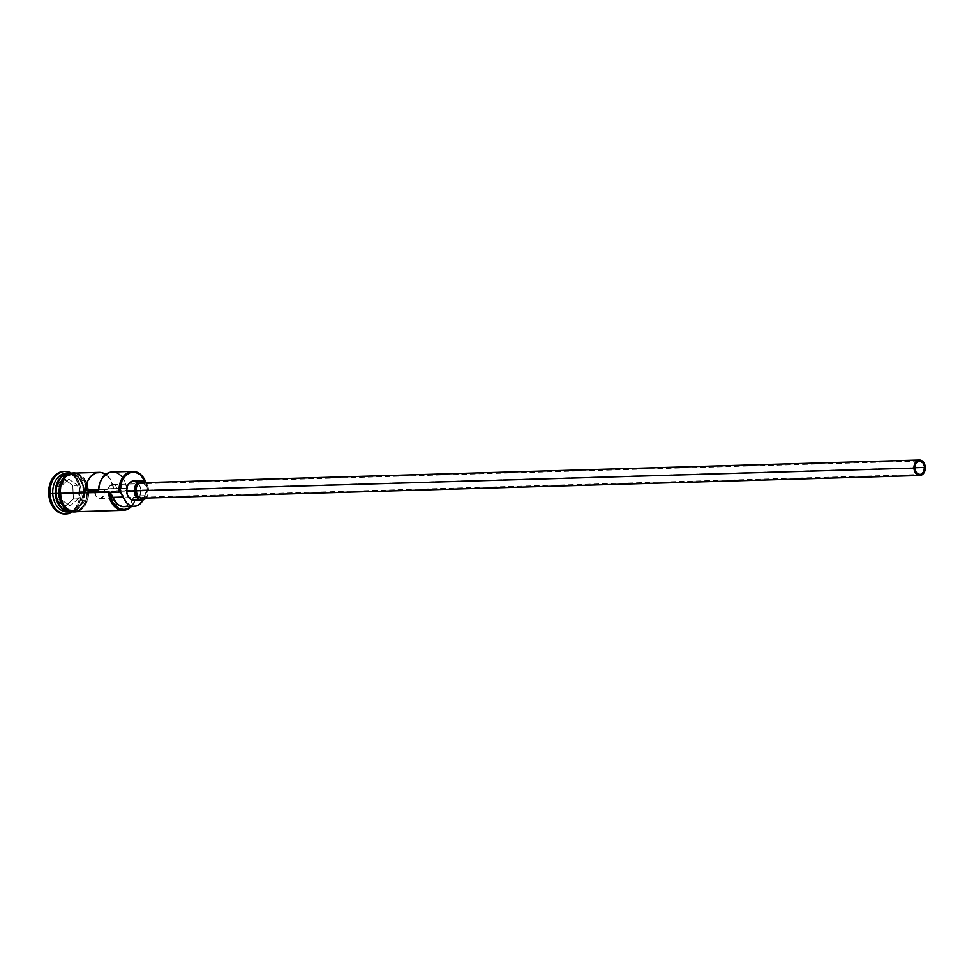 <?xml version="1.0" encoding="UTF-8"?>
<svg xmlns="http://www.w3.org/2000/svg" width="974" height="974" viewBox="0 0 974 974"><rect width="100%" height="100%" fill="white"/><g stroke="black" fill="none" stroke-linecap="round" stroke-linejoin="round"><path stroke-width="0.73" stroke-dasharray="4.87 3.65" d="M76.118 473.327L78.833 474.253L83.63 478.149L87.003 484.224L88.427 491.541A19.322 14.196 88.3 0 1 74.815 511.74L80.513 509.913L84.921 505.445L87.697 498.992L88.427 491.541L136.871 490.665A18.555 13.636 -91.7 0 1 131.003 506.431L134.911 500.867L136.871 490.665L134.205 495.997L144.688 495.693A11.591 8.523 -91.7 0 1 147.342 490.36A18.555 13.636 88.3 0 0 147.33 489.837L145.881 482.605A18.555 13.636 -91.7 0 1 147.33 489.837L147.366 489.825A19.322 14.196 88.3 0 0 145.978 482.605A19.322 14.196 -91.7 0 1 147.366 489.825L88.427 491.541A19.322 14.196 88.3 0 0 73.683 473.108M94.697 491.992A6.757 4.967 88.3 0 0 99.859 498.445A6.757 4.967 88.3 0 0 104.62 491.371L914.659 467.739L104.62 491.371L103.39 496.241L99.981 498.445L97.169 497.471L95.708 495.693L94.892 489.654A6.757 4.967 88.3 0 0 94.697 491.992L126.62 491.066L94.697 491.992M914.671 468.068L126.62 491.066L914.671 468.068M143.409 483.189L146.088 485.88L147.244 490.105L925.3 467.41L147.244 490.105A7.731 5.686 88.3 0 0 141.352 482.739M145.613 482.617A9.667 7.098 -91.7 0 1 148.669 490.019L140.804 490.251A9.667 7.098 88.3 0 0 133.438 481.034M70.42 511.484A18.932 13.916 88.3 0 0 83.691 491.687A19.322 14.196 -91.7 0 1 70.493 511.861M62.908 508.842A18.932 13.916 88.3 0 0 70.347 511.484A18.932 13.916 88.3 0 0 71.674 511.362A18.932 13.916 88.3 0 0 83.691 491.687L81.085 491.748A19.322 14.196 88.3 0 0 70.043 473.875A19.322 14.196 88.3 0 0 67.754 473.376A19.322 14.196 -91.7 0 1 70.043 473.875A19.322 14.196 -91.7 0 1 81.085 491.748L83.715 491.675A19.322 14.196 -91.7 0 0 67.815 473.352A19.322 14.196 -91.7 0 1 68.971 473.254A19.322 14.196 -91.7 0 1 83.715 491.675L83.947 491.675A18.932 13.916 -91.7 0 1 70.688 511.472A18.932 13.916 -91.7 0 1 56.163 493.416A18.932 13.916 -91.7 0 1 69.507 473.62A18.932 13.916 -91.7 0 1 70.652 473.656A18.932 13.916 -91.7 0 1 83.947 491.675L83.691 491.687A18.932 13.916 88.3 0 0 69.239 473.632A18.932 13.916 88.3 0 0 61.971 476.7M70.883 511.861A19.322 14.196 88.3 0 1 68.533 511.654A19.322 14.196 88.3 0 0 84.495 491.651A19.322 14.196 88.3 0 0 71.723 473.352A19.322 14.196 88.3 0 0 69.751 473.23A19.322 14.196 88.3 0 0 67.413 473.559A19.322 14.196 88.3 0 1 84.495 491.651L87.112 491.578L84.495 491.651A19.322 14.196 88.3 0 1 72.843 511.618A19.322 14.196 88.3 0 1 70.883 511.861L73.5 511.776A19.322 14.196 -91.7 0 1 58.769 493.355A19.322 14.196 -91.7 0 1 72.38 473.145A19.322 14.196 -91.7 0 1 73.026 473.145A19.322 14.196 -91.7 0 1 87.112 491.578A19.322 14.196 -91.7 0 1 74.158 511.74A19.322 14.196 -91.7 0 1 73.5 511.776M67.474 511.959A19.322 14.196 88.3 0 0 71.126 511.192A19.322 14.196 88.3 0 0 81.085 491.748L81.195 491.7A21.258 15.621 88.3 0 0 70.079 472.427A21.258 15.621 -91.7 0 1 81.195 491.7L79.892 491.736A21.258 15.621 88.3 0 0 63.675 471.465M121.482 476.274L124.891 481.558L126.73 488.108L117.306 488.692A6.757 4.967 88.3 0 0 112.558 484.541A6.757 4.967 88.3 0 0 107.992 489.277L98.593 489.557L107.992 489.277L98.581 489.861L107.992 489.277L109.648 485.941L113.946 484.772L117.306 488.692L104.218 489.082L104.62 491.371A6.757 4.967 88.3 0 0 104.218 489.082L126.73 488.108L104.218 489.082L113.629 488.485L110.257 479.086L105.716 474.362A19.322 14.196 -91.7 0 1 113.629 488.485L126.73 488.108A19.322 14.196 88.3 0 0 112.193 471.988M67.669 473.364A19.322 14.196 88.3 0 0 66.354 473.327M75.704 473.047A19.517 14.342 -91.7 0 1 88.573 491.529A19.517 14.342 -91.7 0 1 76.824 511.679L80.574 510.096L85.018 505.579L87.83 499.053L88.573 491.529L87.124 484.139L83.727 478.015L78.882 474.07L75.704 473.047M73.854 511.959L79.271 510.132L83.715 505.616L86.516 499.102L87.258 491.566A19.517 14.342 88.3 0 0 72.015 472.974A19.517 14.342 88.3 0 0 58.623 493.355A19.517 14.342 88.3 0 0 73.854 511.959A19.517 14.342 88.3 0 0 87.258 491.566L85.822 484.175L82.413 478.051L77.567 474.119L72.015 472.974M123.978 506.626L123.71 506.638A15.657 11.505 88.3 0 0 132.659 500.21A15.657 11.505 88.3 0 0 134.205 495.997L144.688 495.693L147.366 489.825L136.871 490.665A11.591 8.523 88.3 0 0 134.205 495.997L130.333 503.497L125.683 506.346M63.298 471.489L69.337 472.731L74.608 477.017L78.322 483.688L79.892 491.736L79.089 499.942L76.033 507.04L71.187 511.959L64.941 513.968M73.415 499.078L72.758 485.259L63.639 478.904L55.177 486.355L55.835 500.173L64.941 506.529L73.415 499.078L64.941 506.529L55.835 500.173L61.338 499.784L60.717 486.416L68.898 479.196L63.931 479.342L55.737 486.55L60.717 486.416L55.737 486.55L56.37 499.93L65.185 506.078L70.165 505.932L61.338 499.784L56.37 499.93L65.185 506.078L73.379 498.858L78.358 498.712L70.165 505.932L64.941 506.529L73.379 498.858L72.746 485.49L77.725 485.344L78.358 498.712L73.415 499.078L72.746 485.49L63.931 479.342L68.898 479.196L77.725 485.344L72.758 485.259L73.415 499.078M64.917 513.968A21.258 15.621 88.3 0 0 79.892 491.736L81.195 491.7A21.258 15.621 -91.7 0 1 71.26 512.628A21.258 15.621 88.3 0 0 81.195 491.7L81.085 491.748A19.322 14.196 -91.7 0 1 71.126 511.192A19.322 14.196 -91.7 0 1 68.789 511.837M69.166 473.632A18.932 13.916 88.3 0 1 83.691 491.687A19.322 14.196 -91.7 0 1 70.091 511.874A19.322 14.196 -91.7 0 1 68.935 511.849M83.947 491.675A18.932 13.916 -91.7 0 1 71.747 511.374A18.932 13.916 -91.7 0 1 70.615 511.472A18.932 13.916 -91.7 0 1 56.163 493.416A18.932 13.916 -91.7 0 1 69.434 473.62A18.932 13.916 -91.7 0 1 83.947 491.675M59.073 497.142L60.059 500.746M68.314 510.814L71.053 511.752M69.239 473.522L66.609 474.801M59.353 485.831L58.72 489.545M87.112 491.578L86.382 499.029L83.606 505.482L79.211 509.95L73.854 511.764L68.35 510.632L63.554 506.736L59.207 497.093L58.854 489.569L60.644 482.483L64.308 476.907L69.276 473.705L74.815 473.364L80.063 475.921L84.227 481.01L87.112 491.578M136.896 490.129A19.322 14.196 -91.7 0 1 131.49 506.419A19.322 14.196 88.3 0 0 136.896 490.129M144.688 495.693A15.657 11.505 -91.7 0 1 143.129 499.93L144.688 495.693M137.273 482.422L140.086 486.586L140.804 490.251L139.866 495.681L136.847 499.431M134.168 500.344L134.01 500.344A9.667 7.098 88.3 0 0 140.804 490.251L148.669 490.019A9.667 7.098 -91.7 0 1 146.063 498.067M119.315 474.326L114.421 472.159M145.893 498.238L148.304 493.745L148.669 490.019L147.951 486.355L145.138 482.191M141.802 498.189A7.731 5.686 88.3 0 0 147.244 490.105L146.49 494.451L144.079 497.458M143.044 497.97L140.828 498.104M60.717 486.416L68.898 479.196L77.725 485.344L78.358 498.712L70.165 505.932L61.338 499.784L60.717 486.416M56.37 499.93L55.177 486.355L56.37 499.93M55.737 486.55L63.639 478.904L55.737 486.55M63.931 479.342L72.746 485.49L63.931 479.342M99.859 498.445L919.821 474.521M70.347 511.484L71.674 511.362L80.477 504.836L83.581 491.687C82.242 480.426 77.457 474.399 69.239 473.632L69.507 473.62C61.033 475.008 56.626 481.606 56.273 493.416C57.612 504.678 62.397 510.705 70.615 511.472L70.347 511.484M69.751 473.23L72.38 473.145M67.949 473.279L68.971 473.254M79.247 511.606L88.877 491.505L78.115 472.987M69.069 511.91L70.091 511.874M112.558 484.541L919.432 461.006"/><path stroke-width="1.46" d="M132.634 471.392L112.193 471.988A19.322 14.196 88.3 0 0 98.581 489.861L85.481 490.251A19.322 14.196 -91.7 0 1 99.092 472.366L73.683 473.108A19.322 14.196 88.3 0 0 60.071 493.307L120.143 492.065A18.555 13.636 -91.7 0 1 120.106 491.541L119.011 491.59A19.322 14.196 -91.7 0 1 132.634 471.392A19.322 14.196 -91.7 0 1 145.978 482.605A19.322 14.196 88.3 0 0 129.579 471.94A19.322 14.196 88.3 0 0 119.011 491.59L120.106 491.541A18.555 13.636 -91.7 0 1 130.126 472.719A18.555 13.636 -91.7 0 1 145.881 482.605M924.594 467.459A6.757 4.967 -91.7 0 1 919.821 474.521A6.757 4.967 -91.7 0 1 914.671 468.068L915.901 463.21L919.31 461.006L922.914 462.772L924.436 466.144L923.936 471.258L921.818 473.888L919.943 474.521L916.351 472.755L914.671 468.068A6.757 4.967 -91.7 0 1 919.432 461.006A6.757 4.967 -91.7 0 1 924.594 467.459L914.659 467.739L924.594 467.459M919.407 460.032L141.352 482.739A7.731 5.686 88.3 0 0 135.91 490.811L913.953 468.117A7.731 5.686 -91.7 0 1 919.407 460.032A7.731 5.686 -91.7 0 1 925.3 467.41A7.731 5.686 -91.7 0 1 919.858 475.495A7.731 5.686 -91.7 0 1 913.953 468.117L135.91 490.811L136.664 486.464L138.125 484.236L140.11 482.958L143.409 483.189M141.291 480.803L133.438 481.034A9.667 7.098 88.3 0 0 126.632 491.139L134.485 490.908A9.667 7.098 -91.7 0 1 141.291 480.803A9.667 7.098 -91.7 0 1 145.613 482.617M70.493 511.861A19.322 14.196 -91.7 0 1 55.36 493.453L55.908 493.428A18.932 13.916 88.3 0 0 62.129 508.16M76.824 511.679A19.517 14.342 -91.7 0 1 59.925 493.319L56.139 493.428A19.322 14.196 88.3 0 1 67.413 473.559A19.322 14.196 88.3 0 0 56.139 493.428A19.322 14.196 88.3 0 0 68.533 511.654A19.322 14.196 88.3 0 1 56.139 493.428L59.925 493.319A19.517 14.342 -91.7 0 1 75.704 473.047M64.99 471.428L63.675 471.465A21.258 15.621 88.3 0 0 48.7 493.696L50.015 493.648A21.258 15.621 -91.7 0 1 64.99 471.428A21.258 15.621 -91.7 0 1 70.079 472.427A21.258 15.621 88.3 0 0 50.015 493.648L52.742 493.526A19.322 14.196 -91.7 0 1 67.754 473.376A19.322 14.196 88.3 0 0 67.669 473.364M99.092 472.366A19.322 14.196 -91.7 0 1 105.716 474.362M68.971 473.254L66.354 473.327A19.322 14.196 88.3 0 0 52.742 493.526L55.908 493.428A18.932 13.916 88.3 0 1 61.971 476.7A18.932 13.916 88.3 0 0 55.908 493.428L55.908 493.428A18.932 13.916 88.3 0 0 62.908 508.842M68.935 511.849A19.322 14.196 -91.7 0 1 55.36 493.453A19.322 14.196 -91.7 0 1 67.815 473.352A19.322 14.196 -91.7 0 0 55.36 493.453L52.742 493.526A19.322 14.196 88.3 0 0 67.474 511.959L70.091 511.874M125.683 506.346L122.249 506.565L117.367 504.301L109.66 492.369L112.558 502.255L118.925 508.489L124.112 509.524L129.165 507.844L131.405 506.042M65.295 513.943L59.256 512.701L53.972 508.416L50.271 501.744L48.7 493.696L49.504 485.49L52.559 478.392L57.405 473.474L63.298 471.489M48.7 493.696A21.258 15.621 88.3 0 0 64.917 513.968L66.22 513.919A21.258 15.621 -91.7 0 1 50.015 493.648L48.7 493.696M68.789 511.837A19.322 14.196 -91.7 0 1 52.742 493.526L50.015 493.648A21.258 15.621 88.3 0 0 71.26 512.628A21.258 15.621 -91.7 0 1 66.22 513.919M58.72 489.545L59.073 497.142M60.059 500.746L63.468 506.882L68.314 510.814M71.053 511.752L73.854 511.959M72.015 472.974L69.239 473.522M66.609 474.801L62.166 479.318L59.353 485.831M77.944 511.374L75.168 511.922L69.617 510.778L64.771 506.845L61.374 500.709L59.925 493.319L60.668 485.795L65.526 476.712L70.554 473.486L76.142 473.133M76.118 473.327L70.591 473.668L65.611 476.87L60.802 485.856L60.071 493.307L61.496 500.624L64.868 506.699L69.665 510.595L75.156 511.727M60.071 493.307A19.322 14.196 88.3 0 0 74.815 511.74L123.272 510.327A19.322 14.196 -91.7 0 1 108.54 491.894L60.071 493.307M131.003 506.431A18.555 13.636 -91.7 0 1 109.66 492.369L120.143 492.065A11.591 8.523 -91.7 0 1 123.284 497.032L112.801 497.337A11.591 8.523 88.3 0 0 109.66 492.369L108.54 491.894A19.322 14.196 88.3 0 0 116.917 508.501A19.322 14.196 88.3 0 0 131.49 506.419A19.322 14.196 -91.7 0 1 123.272 510.327M145.954 482.812L140.548 474.813L135.52 472.353L130.199 472.682L125.427 475.762L121.92 481.107L120.106 491.541A18.555 13.636 88.3 0 0 120.143 492.065L123.284 497.032L112.801 497.337A15.657 11.505 88.3 0 0 123.698 506.638L134.168 506.334A15.657 11.505 -91.7 0 1 123.284 497.032L126.425 502.621L129.384 505.08L132.732 506.261L136.165 506.042L139.379 504.459L143.166 499.845M143.129 499.93A15.657 11.505 -91.7 0 1 134.168 506.334M136.847 499.431L132.781 500.246L130.163 498.956L127.338 494.792L126.632 491.139L127.57 485.697L129.396 482.909L133.268 481.046L137.273 482.422M114.421 472.159L109.307 472.475L102.672 477.443L99.786 483.128L98.581 489.861L85.481 490.251L94.892 489.654L85.481 490.251L87.94 480.486L91.544 475.629L96.207 472.865L101.32 472.536L106.215 474.715M121.482 476.274L119.315 474.326M94.892 489.654L98.593 489.557L94.892 489.654M126.632 491.139A9.667 7.098 88.3 0 0 133.998 500.344L141.863 500.125A9.667 7.098 -91.7 0 1 134.485 490.908L126.632 491.139M146.27 483.323L142.508 480.913L138.442 481.716L135.435 485.466L134.485 490.908L135.934 496.192L139.282 499.54L143.409 499.845L146.063 498.067A9.667 7.098 -91.7 0 1 141.863 500.125M144.079 497.458L143.044 497.97M141.936 498.177L137.821 496.168L135.91 490.811A7.731 5.686 88.3 0 0 141.802 498.189L919.858 475.495M913.953 468.117L915.877 473.474L919.992 475.482L923.9 472.974L925.263 468.92L925.117 465.913L923.376 462.053L919.261 460.045L915.365 462.553L913.953 468.117M78.115 472.987L64.028 476.225L58.306 493.38L65.295 509.475L79.247 511.606"/></g></svg>
